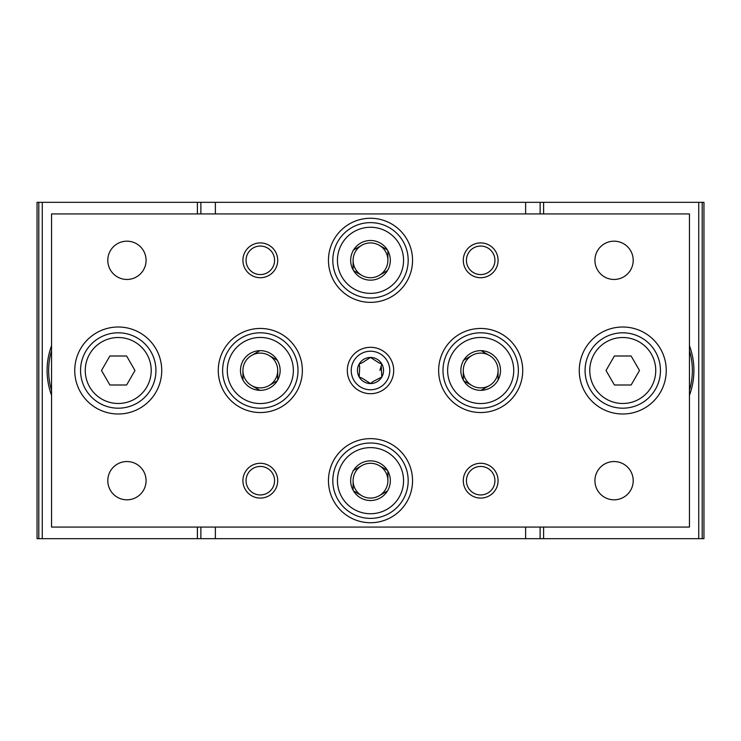 <?xml version="1.0" encoding="UTF-8"?>
<svg xmlns="http://www.w3.org/2000/svg" width="741" height="741" viewBox="0 0 741 741"><rect width="100%" height="100%" fill="white"/><g stroke="black" fill="none" stroke-linecap="round" stroke-linejoin="round"><path stroke-width="1.11" d="M38.791 538.679L38.791 202.321L37.05 202.321L37.05 538.679L200.876 538.679L200.876 527.073M38.791 202.321L200.876 202.321L200.876 213.927M51.546 345.723A71.145 71.145 0 0 0 51.546 395.277M540.124 213.927L540.124 202.321L200.876 202.321M215.372 527.073L215.372 538.679L200.876 538.679M215.372 538.679L703.95 538.679L703.95 202.321L702.209 202.321L702.209 538.679M540.124 527.073L540.124 538.679M540.124 202.321L702.209 202.321M689.454 395.277A71.145 71.145 0 0 0 689.454 345.723M689.454 350.623A69.589 69.589 0 0 1 689.454 390.377M51.546 390.377A69.589 69.589 0 0 1 51.546 350.623M689.454 213.927L51.546 213.927L51.546 527.073L689.454 527.073L689.454 213.927M161.733 370.5A43.497 43.497 0 0 0 96.487 332.829A43.497 43.497 0 0 0 96.487 408.171A43.497 43.497 0 0 0 161.733 370.5M666.252 370.5A43.497 43.497 0 0 0 601.016 332.829A43.497 43.497 0 0 0 601.016 408.171A43.497 43.497 0 0 0 666.252 370.5M107.797 260.313A19.136 19.136 0 0 1 136.501 243.743A19.136 19.136 0 0 1 136.501 276.893A19.136 19.136 0 0 1 107.797 260.313M594.93 480.687A19.136 19.136 0 0 1 623.635 464.107A19.136 19.136 0 0 1 623.635 497.257A19.136 19.136 0 0 1 594.93 480.687M107.797 480.687A19.136 19.136 0 0 1 136.501 464.107A19.136 19.136 0 0 1 136.501 497.257A19.136 19.136 0 0 1 107.797 480.687M594.93 260.313A19.136 19.136 0 0 1 623.635 243.743A19.136 19.136 0 0 1 623.635 276.893A19.136 19.136 0 0 1 594.93 260.313M242.918 260.313A17.395 17.395 0 0 1 269.011 245.252A17.395 17.395 0 0 1 269.011 275.383A17.395 17.395 0 0 1 242.918 260.313M463.282 480.687A17.395 17.395 0 0 1 489.384 465.617A17.395 17.395 0 0 1 489.384 495.748A17.395 17.395 0 0 1 463.282 480.687M242.918 480.687A17.395 17.395 0 0 1 269.011 465.617A17.395 17.395 0 0 1 269.011 495.748A17.395 17.395 0 0 1 242.918 480.687M463.282 260.313A17.395 17.395 0 0 1 489.384 245.252A17.395 17.395 0 0 1 489.384 275.383A17.395 17.395 0 0 1 463.282 260.313M218.271 370.5A42.042 42.042 0 0 1 281.339 334.089A42.042 42.042 0 0 1 281.339 406.911A42.042 42.042 0 0 1 218.271 370.5M328.458 480.687A42.042 42.042 0 0 1 391.526 444.276A42.042 42.042 0 0 1 391.526 517.098A42.042 42.042 0 0 1 328.458 480.687M438.644 370.5A42.042 42.042 0 0 1 501.703 334.089A42.042 42.042 0 0 1 501.703 406.911A42.042 42.042 0 0 1 438.644 370.5M328.458 260.313A42.042 42.042 0 0 1 391.526 223.902A42.042 42.042 0 0 1 391.526 296.724A42.042 42.042 0 0 1 328.458 260.313M347.307 370.5A23.193 23.193 0 0 1 382.097 350.41A23.193 23.193 0 0 1 382.097 390.59A23.193 23.193 0 0 1 347.307 370.5M351.225 370.5A19.275 19.275 0 0 1 380.133 353.809A19.275 19.275 0 0 1 380.133 387.191A19.275 19.275 0 0 1 351.225 370.5M466.422 260.313A14.255 14.255 0 0 1 487.81 247.966A14.255 14.255 0 0 1 487.81 272.66A14.255 14.255 0 0 1 466.422 260.313M246.058 480.687A14.255 14.255 0 0 1 267.445 468.34A14.255 14.255 0 0 1 267.445 493.034A14.255 14.255 0 0 1 246.058 480.687M466.422 480.687A14.255 14.255 0 0 1 487.81 468.34A14.255 14.255 0 0 1 487.81 493.034A14.255 14.255 0 0 1 466.422 480.687M246.058 260.313A14.255 14.255 0 0 1 267.445 247.966A14.255 14.255 0 0 1 267.445 272.66A14.255 14.255 0 0 1 246.058 260.313M381.328 367.175L381.8 377.021A13.051 13.051 0 0 0 370.5 357.449A13.051 13.051 0 0 0 359.2 363.979L359.672 367.175L359.2 377.021A13.051 13.051 0 0 1 359.2 363.979L362.21 362.784L370.5 357.449L378.79 362.784L381.8 363.979L379.901 370.5M373.038 381.541L381.8 377.021A13.051 13.051 0 0 1 370.5 383.551L362.21 378.216L359.2 377.021A13.051 13.051 0 0 0 370.5 383.551L373.038 381.541M370.5 293.371A33.058 33.058 0 0 1 341.87 243.789A33.058 33.058 0 0 1 399.13 243.789A33.058 33.058 0 0 1 370.5 293.371M353.105 250.273L353.105 250.791A19.831 19.831 0 0 0 353.105 269.835L353.559 270.622A19.831 19.831 0 0 0 370.046 280.144L370.954 280.144A19.831 19.831 0 0 0 387.441 270.622L387.895 269.835A19.831 19.831 0 0 0 387.895 250.791L387.441 250.013A19.831 19.831 0 0 0 370.954 240.492L370.046 240.492A19.831 19.831 0 0 0 353.559 250.013L353.105 250.273M353.105 269.835L353.105 260.313A17.395 17.395 0 0 1 361.803 245.252L353.559 250.013L361.803 245.252A17.395 17.395 0 0 1 379.197 245.252L387.441 250.013L379.197 245.252A17.395 17.395 0 0 1 387.895 260.313L387.895 250.791L387.895 260.313A17.395 17.395 0 0 1 379.197 275.383L387.441 270.622L379.197 275.383A17.395 17.395 0 0 1 361.803 275.383L353.559 270.622L361.803 275.383A17.395 17.395 0 0 1 353.105 260.313L353.105 269.835M370.5 298.012A37.698 37.698 0 0 1 337.859 241.473A37.698 37.698 0 0 1 403.141 241.473A37.698 37.698 0 0 1 370.5 298.012M260.313 403.558A33.058 33.058 0 0 1 231.692 353.976A33.058 33.058 0 0 1 288.944 353.976A33.058 33.058 0 0 1 260.313 403.558M242.918 360.459L242.918 360.978A19.831 19.831 0 0 0 242.918 380.022L243.372 380.809A19.831 19.831 0 0 0 259.869 390.331L260.767 390.331A19.831 19.831 0 0 0 277.264 380.809L277.718 380.022A19.831 19.831 0 0 0 277.718 360.978L277.264 360.191A19.831 19.831 0 0 0 260.767 350.669L259.869 350.669A19.831 19.831 0 0 0 243.372 360.191L242.918 360.459M242.918 380.022L242.918 370.5A17.395 17.395 0 0 1 251.616 355.43L259.869 350.669L251.616 355.43A17.395 17.395 0 0 1 269.011 355.43L277.264 360.191L269.011 355.43A17.395 17.395 0 0 1 277.718 370.5L277.718 380.022L277.718 370.5A17.395 17.395 0 0 1 269.011 385.57L277.264 380.809L269.011 385.57A17.395 17.395 0 0 1 251.616 385.57L259.869 390.331L251.616 385.57A17.395 17.395 0 0 1 242.918 370.5L242.918 380.022M260.313 408.198A37.698 37.698 0 0 1 227.672 351.651A37.698 37.698 0 0 1 292.964 351.651A37.698 37.698 0 0 1 260.313 408.198M370.5 513.735A33.058 33.058 0 0 1 341.87 464.153A33.058 33.058 0 0 1 399.13 464.153A33.058 33.058 0 0 1 370.5 513.735M353.105 470.637L353.105 471.165A19.831 19.831 0 0 0 353.105 490.209L353.559 490.987A19.831 19.831 0 0 0 370.046 500.508L370.954 500.508A19.831 19.831 0 0 0 387.441 490.987L387.895 490.209A19.831 19.831 0 0 0 387.895 471.165L387.441 470.378A19.831 19.831 0 0 0 370.954 460.856L370.046 460.856A19.831 19.831 0 0 0 353.559 470.378L353.105 470.637M353.105 490.209L353.105 480.687A17.395 17.395 0 0 1 361.803 465.617L353.559 470.378L361.803 465.617A17.395 17.395 0 0 1 379.197 465.617L387.441 470.378L379.197 465.617A17.395 17.395 0 0 1 387.895 480.687L387.895 471.165L387.895 480.687A17.395 17.395 0 0 1 379.197 495.748L387.441 490.987L379.197 495.748A17.395 17.395 0 0 1 361.803 495.748L353.559 490.987L361.803 495.748A17.395 17.395 0 0 1 353.105 480.687L353.105 490.209M370.5 518.376A37.698 37.698 0 0 1 337.859 461.838A37.698 37.698 0 0 1 403.141 461.838A37.698 37.698 0 0 1 370.5 518.376M480.687 403.558A33.058 33.058 0 0 1 452.056 353.976A33.058 33.058 0 0 1 509.308 353.976A33.058 33.058 0 0 1 480.687 403.558M463.282 360.459L463.282 360.978A19.831 19.831 0 0 0 463.282 380.022L463.736 380.809A19.831 19.831 0 0 0 480.233 390.331L481.131 390.331A19.831 19.831 0 0 0 497.628 380.809L498.082 380.022A19.831 19.831 0 0 0 498.082 360.978L497.628 360.191A19.831 19.831 0 0 0 481.131 350.669L480.233 350.669A19.831 19.831 0 0 0 463.736 360.191L463.282 360.459M463.282 380.022L463.282 370.5A17.395 17.395 0 0 1 471.989 355.43L463.736 360.191L471.989 355.43A17.395 17.395 0 0 1 489.384 355.43L481.131 350.669L489.384 355.43A17.395 17.395 0 0 1 498.082 370.5L498.082 380.022L498.082 370.5A17.395 17.395 0 0 1 489.384 385.57L481.131 390.331L489.384 385.57A17.395 17.395 0 0 1 471.989 385.57L463.736 380.809L471.989 385.57A17.395 17.395 0 0 1 463.282 370.5L463.282 380.022M480.687 408.198A37.698 37.698 0 0 1 448.036 351.651A37.698 37.698 0 0 1 513.328 351.651A37.698 37.698 0 0 1 480.687 408.198M614.391 384.996L606.018 370.5L614.391 356.004L631.128 356.004L639.502 370.5L631.128 384.996L614.391 384.996M660.453 370.5A37.698 37.698 0 0 1 603.915 403.141A37.698 37.698 0 0 1 603.915 337.859A37.698 37.698 0 0 1 660.453 370.5M109.872 384.996L101.498 370.5L109.872 356.004L126.609 356.004L134.982 370.5L126.609 384.996L109.872 384.996M155.934 370.5A37.698 37.698 0 0 1 99.387 403.141A37.698 37.698 0 0 1 99.387 337.859A37.698 37.698 0 0 1 155.934 370.5M42.265 202.321L42.265 538.679M197.393 202.321L197.393 213.927M197.393 527.073L197.393 538.679M215.372 202.321L215.372 213.927M525.628 202.321L525.628 213.927M525.628 527.073L525.628 538.679M543.607 202.321L543.607 213.927M543.607 527.073L543.607 538.679M698.735 202.321L698.735 538.679M655.748 370.5A32.984 32.984 0 0 1 606.268 399.066A32.984 32.984 0 0 1 606.268 341.934A32.984 32.984 0 0 1 655.748 370.5M151.22 370.5A32.984 32.984 0 0 1 101.749 399.066A32.984 32.984 0 0 1 101.749 341.934A32.984 32.984 0 0 1 151.22 370.5"/></g></svg>
